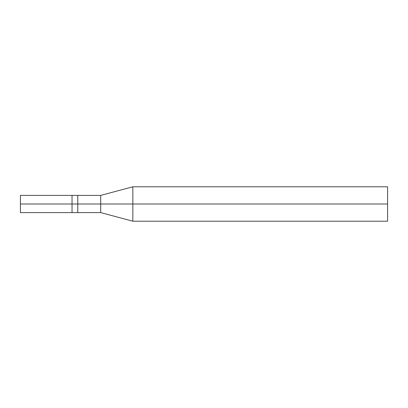 <?xml version="1.0" encoding="UTF-8"?>
<svg xmlns="http://www.w3.org/2000/svg" width="408" height="408" viewBox="0 0 408 408"><rect width="100%" height="100%" fill="white"/><g stroke="black" fill="none" stroke-linecap="round" stroke-linejoin="round"><path stroke-width="0.31" stroke-dasharray="2.04 1.53" d="M20.4 204L20.4 195.391L20.4 204L72.037 204L72.037 195.391L72.037 212.609L72.037 204L20.4 204L20.4 212.609L20.4 204M72.037 204L72.037 195.391L72.037 204L77.775 204L77.775 195.391L77.775 204L77.775 195.391L77.775 204L100.705 204L100.705 195.401L100.705 204L100.705 195.401L100.705 204L132.845 204L132.845 186.787L132.845 204L132.845 186.787L132.845 204L387.6 204L387.6 186.787L387.6 221.213L387.6 204L132.845 204L132.845 221.213L132.845 204L100.705 204L100.705 212.599L100.705 204L77.775 204L77.775 212.609L77.775 204L72.037 204L72.037 212.609L72.037 204M77.775 204L77.775 212.609L77.775 204M100.705 204L100.705 212.599L100.705 204M132.845 204L132.845 221.213L132.845 204"/><path stroke-width="0.61" d="M72.037 204L72.037 212.609L72.037 195.391L72.037 204L20.4 204L20.4 195.391L20.4 212.609L20.4 204L72.037 204L72.037 212.609L72.037 195.391L72.037 212.609L72.037 204L77.775 204L77.775 195.391L77.775 204L72.037 204M387.6 204L387.6 221.213L387.6 186.787L387.6 204L132.845 204L132.845 186.787L132.845 204L100.705 204L100.705 195.401L100.705 204L77.775 204L77.775 195.391L77.775 212.609L77.775 204L77.775 212.609L77.775 204L100.705 204L100.705 195.401L100.705 212.599L100.705 204L100.705 212.599L100.705 204L132.845 204L132.845 186.787L132.845 221.213L132.845 204L132.845 221.213L132.845 204L387.6 204L387.6 221.213L387.6 204M20.4 195.391L100.705 195.401L132.845 186.787L387.6 186.787M20.4 212.609L100.705 212.599L132.845 221.213L387.6 221.213"/></g></svg>
